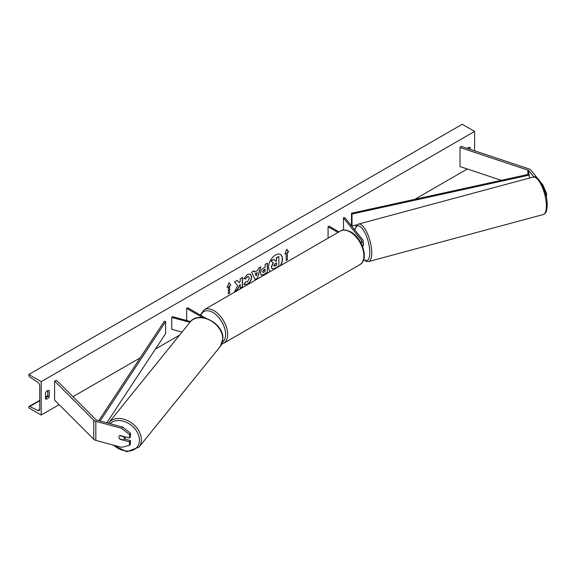 <?xml version="1.0" encoding="UTF-8"?>
<svg xmlns="http://www.w3.org/2000/svg" width="576" height="576" viewBox="0 0 576 576"><rect width="100%" height="100%" fill="white"/><g stroke="black" fill="none" stroke-linecap="round" stroke-linejoin="round"><path stroke-width="0.86" d="M362.506 246.355A4.378 2.527 0 0 0 363.19 244.994L363.19 240.941A4.378 2.527 0 0 0 362.779 239.875L344.743 217.541L343.418 217.894L343.613 230.047M361.03 243.115A4.378 2.527 0 0 0 363.19 240.941M360.576 242.28A2.916 1.685 0 0 0 361.735 240.941A2.916 1.685 0 0 0 361.462 240.228L343.418 217.894M328.061 238.19L328.061 226.757L329.09 226.166L338.99 231.876M328.061 226.757L337.961 232.474M537.761 178.618L530.914 170.136A4.673 2.693 0 0 0 529.985 169.373A4.673 2.693 0 0 0 529.02 168.941L461.182 146.333L460.015 147.499L460.015 166.565L501.3 180.324M533.844 176.947L528.797 170.705A2.333 1.346 0 0 0 528.336 170.323A2.333 1.346 0 0 0 527.854 170.107L460.015 147.499M542.333 185.148L542.916 184.997L546.617 193.702L546.35 197.273M546.617 193.702L545.587 193.982M542.916 184.997L540.792 182.369M120.139 439.07L119.981 439.272A2.916 2.16 38.9 0 1 118.922 437.076A2.916 2.16 38.9 0 1 119.297 435.953A2.916 2.16 38.9 0 1 119.981 435.456L129.506 438.019L129.506 434.52L130.493 433.296L130.493 436.795L129.506 438.019M130.493 433.296L122.558 427.032L121.572 428.256L95.832 421.33A4.673 2.693 180 0 1 94.507 420.79A4.673 2.693 180 0 1 93.766 420.235L54.598 381.067L54.598 400.133L93.766 439.301A4.673 2.693 180 0 0 94.507 439.855A4.673 2.693 180 0 0 95.832 440.395L121.572 447.322L129.506 445.334L129.506 441.835L119.981 439.272M122.558 427.032L96.818 420.106A2.333 1.346 180 0 1 96.156 419.839A2.333 1.346 180 0 1 95.789 419.558L56.621 380.398L54.598 381.067M129.506 445.334L130.493 444.11L130.493 440.611L124.373 438.962M130.493 440.611L129.506 441.835M121.572 428.256L129.506 434.52M190.534 321.545L172.361 316.656L171.742 317.419L171.742 329.335L181.987 332.093M189.893 322.301L171.742 317.419M205.834 318.247L187.718 307.786L186.689 308.383L186.689 320.299L187.373 320.695M186.689 308.383L202.673 317.614M362.794 246.046L363.002 245.988A2.916 1.008 -105.1 0 0 363.478 244.699A2.916 1.008 -105.1 0 0 363.19 242.82M280.62 265.579A9.842 5.681 120 0 0 280.44 254.527A9.842 5.681 120 0 0 275.515 255.017A9.842 5.681 120 0 0 269.136 263.527A9.842 5.681 120 0 0 270.418 271.469M280.21 265.817A9.842 5.681 120 0 0 280.332 254.47M45.518 392.746A3.65 2.11 -60 0 1 47.376 390.758A3.65 2.11 -60 0 1 49.198 390.578A3.65 2.11 -60 0 1 49.234 390.6L49.234 396.799A3.65 2.11 -60 0 1 45.547 398.959A3.65 2.11 -60 0 1 45.518 398.945L45.518 392.746M470.261 149.357L470.261 147.521A3.65 2.11 120 0 0 470.232 147.499A3.65 2.11 120 0 0 468.403 147.679A3.65 2.11 120 0 0 467.467 148.428M245.592 281.837L247.399 281.909L249.365 278.258L248.731 276.682L247.399 276.818L245.534 279.05L243.814 278.633L247.471 274.37L250.502 274.039L251.726 276.869C251.525 280.022 250.078 282.514 247.378 284.335L243.871 284.371L245.765 281.966M244.346 284.738L243.871 284.371M260.417 273.269L260.417 273.24C260.575 270.878 261.756 269.05 263.966 267.761L265.097 267.106L265.097 264.377L267.386 263.059L267.386 272.592L263.851 274.637L261.173 275.112L260.417 273.269M237.766 285.595L234.641 291.499L237.355 289.93L240.192 284.422L240.192 288.288L242.482 286.97L242.482 277.438L240.192 278.755L240.192 281.225L239.357 282.78L237.283 280.44L234.533 282.024L237.766 285.595M41.184 381.665L41.184 415.03L28.8 407.88L28.8 407.138A1.462 0.842 60 0 1 29.102 406.469A1.462 0.842 60 0 1 29.758 406.498L37.829 410.465A2.916 1.685 -120 0 0 39.132 410.522A2.916 1.685 -120 0 0 39.737 409.19L39.737 385.834A2.916 1.685 -120 0 0 37.829 382.356L29.758 376.999A1.462 0.842 60 0 1 28.8 375.257L28.8 374.515L41.184 381.665L474.595 131.436L474.595 150.804M41.184 415.03L59.134 404.669M72.929 396.698L140.206 357.854M155.405 349.085L179.503 335.167M414.785 199.332L467.323 168.998M287.402 252.619L288.641 251.899L286.783 249.257L284.926 254.045L286.164 253.332L286.164 260.482L287.402 259.769L287.402 252.619L287.402 259.769M227.138 287.41L228.996 282.622L230.854 285.264L229.615 285.984L229.615 293.134L228.377 293.846L228.377 286.697L227.138 287.41M254.693 272.081L257.89 270.23L258.473 268.207L260.834 266.839L257.342 278.402L255.146 279.662L251.654 272.138L254.095 270.734L254.693 272.081L253.973 270.806M468.821 148.874L468.821 147.485M47.786 390.564L47.786 395.964A3.65 2.11 -60 0 1 45.518 398.146M28.8 374.515L462.211 124.286L474.595 131.436M47.786 395.964L49.234 396.799M273.895 259.38L271.044 260.791L273.017 262.98L271.318 266.897L272.052 268.726L271.519 267.012L273.226 263.102L271.253 260.906L273.895 259.38L275.566 261.31L276.566 260.734L276.566 257.839L278.863 256.514L278.863 266.069L274.946 268.322L272.21 268.819M275.429 261.151L276.365 260.611L276.365 257.717L278.863 256.514M287.194 259.646L286.164 260.244M285.048 253.742L286.164 253.332M287.194 252.497L288.432 251.784L286.74 249.372M228.953 282.737L230.854 285.264M230.645 285.149L229.615 285.984M229.406 285.862L229.615 293.134M228.377 293.609L229.406 293.011M227.261 287.107L228.377 286.697M239.357 282.78L237.218 280.476M240.192 288.05L242.28 286.848L242.28 277.553M234.821 291.154L237.146 289.814L240.192 284.422M262.706 271.822L262.98 272.52L265.097 271.692L265.097 269.172L262.498 271.706L262.886 272.448M262.706 271.793L263.808 269.683L265.097 269.172M267.178 263.182L267.386 272.592M267.178 272.47L263.642 274.514L261.072 275.047M250.394 273.982L251.518 276.746C251.323 279.907 249.869 282.391 247.169 284.22L244.238 284.681M248.623 276.624L247.19 276.696L245.534 279.05M245.326 278.935L243.842 278.568M257.191 272.686L255.348 273.744L256.262 275.911L257.191 272.686L255.348 273.744M255.139 273.629L256.262 275.911M260.539 267.012L257.342 278.402M257.134 278.28L255.06 279.475M273.83 265.55L275.069 265.968L276.566 265.097L276.566 262.807L275.054 263.678L273.83 265.522L274.075 266.17M273.982 266.09L276.365 264.982L276.365 262.922M118.922 437.076A2.916 2.16 -141.1 0 0 119.678 438.948L123.458 439.963A2.916 2.16 -141.1 0 0 123.84 439.625A2.916 2.16 -141.1 0 0 124.214 438.502A2.916 2.16 -141.1 0 0 123.458 436.63L119.678 435.614A2.916 2.16 -141.1 0 0 119.297 435.953A2.916 2.16 -141.1 0 0 118.922 437.076M123.84 439.625L125.446 437.638A2.916 2.16 -141.1 0 0 125.755 437.011M351.482 213.235L351.482 225.151L352.001 225.943L352.001 214.027L351.482 213.235L528.797 174.283L529.315 175.068L529.315 178.085M357.084 224.827L352.001 225.943M529.315 175.068L352.001 214.027M98.82 420.646L164.297 321.307L165.658 321.61L165.658 333.526L106.819 422.798M100.152 421.006L165.658 321.61M361.462 240.228L361.462 241.654M528.797 170.705L528.797 174.283M527.854 170.107L527.854 174.492M95.832 421.33L95.832 440.395M93.766 420.235L93.766 439.301M340.438 231.041C342.238 229.37 345.715 229.666 350.878 231.934C362.405 238.054 369.281 259.762 359.849 264.658A19.411 11.203 -120 0 0 362.822 249.106A19.411 11.203 -120 0 0 350.143 232.006A19.411 11.203 -120 0 0 340.438 231.041L204.228 309.686A19.411 11.203 60 0 1 213.926 310.644A19.411 11.203 60 0 1 226.613 327.751A19.411 11.203 60 0 1 223.632 343.303L221.774 344.066M222.444 342.266A17.95 10.361 -120 0 0 224.46 327.715A17.95 10.361 -120 0 0 212.897 312.437A17.95 10.361 -120 0 0 200.894 315.396M546.358 205.963A19.411 6.696 -105.1 0 0 541.75 186.019A19.411 6.696 -105.1 0 0 533.11 177.07C538.286 174.06 547.61 192.398 547.2 205.2C546.768 213.3 545.278 213.379 543.197 214.553A19.411 6.696 -105.1 0 0 546.358 205.963M363.737 259.387A17.95 6.192 -105.1 0 0 369.828 252.562A17.95 6.192 -105.1 0 0 363.276 229.932A17.95 6.192 -105.1 0 0 354.938 230.162M533.11 177.07L358.517 224.071A19.411 6.696 74.9 0 1 367.164 233.028A19.411 6.696 74.9 0 1 371.765 252.972A19.411 6.696 74.9 0 1 368.611 261.554L543.197 214.553M37.829 410.465L39.73 409.363M29.758 406.498L39.737 400.738M45.518 397.397L47.678 396.151M110.002 423.655A17.95 13.284 38.9 0 1 128.189 423.216A17.95 13.284 38.9 0 1 139.442 440.186A17.95 13.284 38.9 0 1 130.637 450.835A17.95 13.284 38.9 0 1 113.753 445.219M112.774 444.953L126.734 451.714L138.888 447.235A19.411 14.364 -141.1 0 0 141.379 439.776A19.411 14.364 -141.1 0 0 128.47 421.027A19.411 14.364 -141.1 0 0 108.691 422.842L190.102 322.049A19.411 14.364 38.9 0 1 209.88 320.227A19.411 14.364 38.9 0 1 222.797 338.976A19.411 14.364 38.9 0 1 220.298 346.435L222.926 338.623C223.819 323.309 198.626 310.154 190.102 322.049M359.849 264.658L223.632 343.303M200.311 315.058L204.228 309.686M358.517 224.071L356.321 225.641L354.758 229.939M363.636 259.711L366.638 261.547L368.611 261.554M29.102 406.469L39.737 400.327M45.518 396.994L47.786 395.683M138.888 447.235L220.298 346.435M108.396 423.223L108.691 422.842"/></g></svg>
